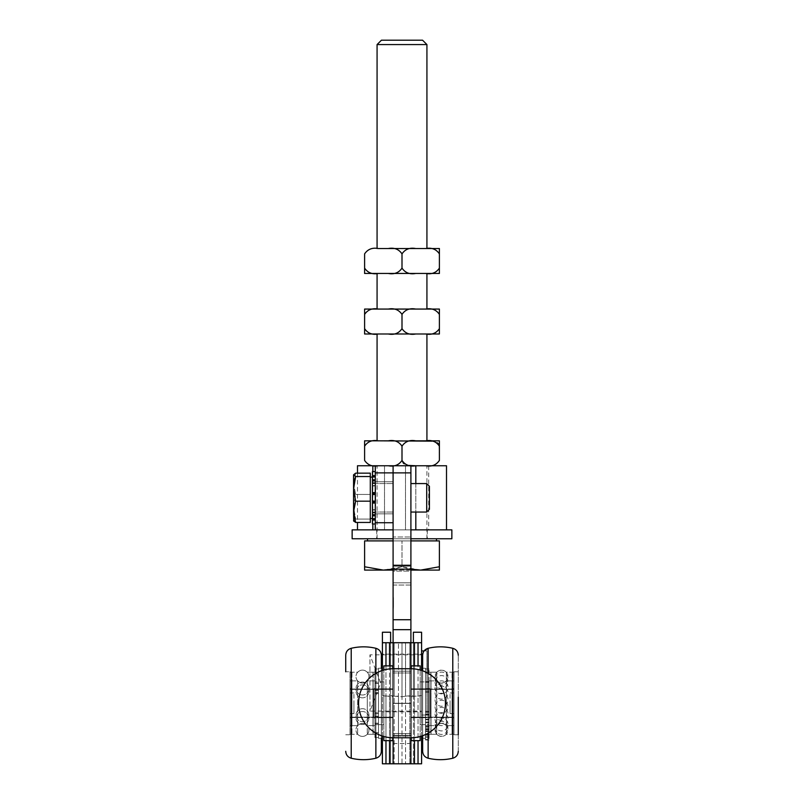<?xml version="1.0" encoding="UTF-8"?>
<svg xmlns="http://www.w3.org/2000/svg" width="804" height="804" viewBox="0 0 804 804"><rect width="100%" height="100%" fill="white"/><g stroke="black" fill="none" stroke-linecap="round" stroke-linejoin="round"><path stroke-width="0.6" stroke-dasharray="4.02 3.01" d="M392.744 737.77L392.744 668.757M392.744 665.873L392.744 740.655L392.744 665.873L392.744 740.655L383.84 740.655L383.84 665.873L383.84 740.655L383.84 665.873L392.744 665.873M392.744 703.259L392.744 733.529L392.744 672.988L392.744 703.259L411.256 703.259L411.256 733.529L411.256 672.988L411.256 733.529L411.256 672.988L411.256 717.148L411.256 689.37L411.256 717.148L411.256 703.259L392.744 703.259L392.744 672.988L411.256 672.988L392.744 672.988L392.744 733.529L411.256 733.529L392.744 733.529L392.744 689.37L392.744 717.148L392.744 689.37L392.744 717.148L392.744 703.259L411.256 703.259L392.744 703.259M383.84 736.504L383.84 670.013M383.84 724.625L383.84 681.892L383.84 724.625L374.935 724.625L374.935 681.892L374.935 724.625L374.935 681.892L374.935 724.625L383.84 724.625L383.84 681.892L383.84 724.625M374.935 718.545L374.935 687.953L374.935 718.545M374.935 717.681L374.935 688.837L374.935 717.681L374.935 688.837L374.935 717.681L392.744 717.681L392.744 688.837L392.744 717.681L392.744 688.837L392.744 717.681L374.935 717.681M378.493 690.395L374.935 690.395L374.935 693.219L374.935 680.606L374.935 693.701L374.935 668.988L374.935 737.539L374.935 712.816L374.935 725.911L374.935 713.309L374.935 716.133L378.493 716.133L378.493 690.395L374.935 690.395L374.935 716.133L378.493 716.133L378.493 668.988L378.493 737.539L378.493 668.214L378.493 738.313L378.493 713.771L374.935 713.771L374.935 716.133L374.935 690.395L374.935 737.539L374.935 668.988L374.935 734.303L374.935 672.214L374.935 713.771L378.493 713.771L378.493 712.816L374.935 712.816L378.493 712.816L378.493 723.198L374.935 723.198L378.493 723.198L378.493 732.534L374.935 732.534L378.493 732.534L378.493 737.539L374.935 737.539L378.493 737.539L378.493 668.988L374.935 668.988L378.493 668.988L378.493 673.983L374.935 673.983L378.493 673.983L378.493 683.32L374.935 683.32L378.493 683.32L378.493 693.701L374.935 693.701L378.493 693.701L378.493 692.757L374.935 692.757L378.493 692.757L378.493 668.214L381.347 668.214L381.347 738.313L381.347 655.22L381.347 738.313L378.493 738.313L378.493 690.395M350.011 671.772L350.011 734.745L350.011 671.772L350.011 734.745L350.011 671.772L345.73 671.772L350.011 671.772M350.011 734.253L350.011 672.214L350.011 734.253M373.156 734.253L373.156 672.214L373.156 734.253M373.156 725.59L373.156 680.887L373.156 725.63L373.156 680.887L373.156 725.59L374.935 725.63L374.935 680.887L374.935 725.63L374.935 680.887L374.935 725.59L373.156 725.63M351.79 734.253L351.79 672.214L351.79 734.253M351.79 725.59L351.79 680.887L351.79 725.63L351.79 680.887L351.79 725.63L350.011 725.63L350.011 680.887L350.011 725.63L350.011 680.887L350.011 725.59L351.79 725.63M350.011 718.545L350.011 687.953L350.011 718.545M351.217 758.232L351.217 648.285C347.79 649.33 345.961 651.642 345.73 655.22L345.73 671.772M381.347 670.817L381.347 735.71L381.347 670.817M381.347 751.308L381.337 654.848L369.951 654.848L369.951 711.118L369.951 654.848L380.634 682.988L369.951 711.118L421.587 711.118L421.587 654.848L421.587 711.118M425.507 734.595L429.065 734.595L429.065 668.988L429.065 739.539L425.507 739.539L425.507 733.278L425.507 739.539M425.507 691.159L425.507 738.313L425.507 668.214L425.507 737.881L425.507 668.214L425.507 714.284L429.065 714.284L429.065 688.586L425.507 688.586L425.507 691.159L429.065 691.159M429.065 733.338L429.065 729.198L429.065 733.338M429.065 723.449L429.065 728.203L429.065 723.449M429.065 734.595L429.065 739.539M429.065 706.203L429.065 680.887L429.065 706.203M429.065 724.625L429.065 681.892L429.065 724.625L429.065 681.892L429.065 724.625L420.16 724.625L420.16 681.892L420.16 724.625L420.16 681.892L420.16 724.625L429.065 724.625M453.989 697.209L453.989 734.745L453.989 697.209M453.989 707.349L453.989 672.214L453.989 707.349M430.843 707.349L430.843 672.214L430.843 707.349M430.843 706.203L430.843 680.887L430.843 706.203M452.21 707.349L452.21 672.214L452.21 707.349M452.21 706.203L452.21 680.887L452.21 706.203M429.065 705.279L429.065 687.953L429.065 705.279M453.989 705.279L453.989 687.953L453.989 705.279M453.989 706.203L453.989 680.887L453.989 706.203M458.27 734.745L453.989 734.745L453.989 671.772L453.989 734.745L458.27 734.745L458.27 697.209M422.653 735.71L422.653 670.817M426.924 650.938L426.924 715.037L426.924 650.938L424.08 650.938L422.653 655.22L422.653 751.237M422.653 696.525L422.653 738.313L422.653 696.525M411.256 740.655L411.256 665.873L411.256 740.655L411.256 665.873L420.16 665.873L420.16 740.655L420.16 665.873L420.16 740.655L411.256 740.655M411.256 668.757L411.256 737.77M420.16 670.013L420.16 736.504M429.065 717.681L429.065 688.837L429.065 717.681L429.065 688.837L429.065 717.681L411.256 717.681L411.256 688.837L411.256 717.681L411.256 688.837L411.256 717.681L429.065 717.681M453.989 715.289L453.989 689.37L453.989 715.289M453.989 694.314L453.989 713.59L453.989 694.314M350.011 715.289L350.011 689.37L350.011 715.289M350.011 694.314L350.011 713.59L350.011 694.314M450.079 694.314L450.079 713.59L450.079 694.314M353.921 694.314L353.921 713.59L353.921 694.314M367.287 686.124L367.287 734.303L367.287 686.124M357.659 686.124L357.659 734.303L357.659 686.124M351.961 672.275L351.961 734.303L351.961 672.275M351.961 680.928L351.961 725.63L351.961 680.928M357.659 725.59L357.659 680.887L357.659 725.59C360.865 722.796 364.071 722.796 367.287 725.63L367.287 680.887L367.287 725.63L367.287 680.887L367.287 725.59L372.976 725.63L372.976 680.887L372.976 725.63L372.976 680.887L372.976 725.63L367.287 725.63C364.071 722.796 360.865 722.796 357.659 725.63L351.961 725.63L357.659 725.63M372.976 672.275L372.976 734.303L372.976 672.275M436.713 674.566L436.713 734.303L436.713 674.566M446.341 674.566L446.341 734.303L446.341 674.566M452.039 699.168L452.039 734.303L452.039 699.168M452.039 700.314L452.039 725.63L452.039 700.314M446.341 706.203L446.341 680.887L446.341 706.203M436.713 682.586L436.713 725.63L436.713 682.586M431.024 699.168L431.024 734.303L431.024 699.168M431.024 700.314L431.024 725.63L431.024 700.314M421.587 682.988L421.587 654.144L421.587 682.988M421.587 736.072L421.587 650.938L421.587 715.037L421.587 670.446L421.587 695.53L418.03 696.163L418.03 740.655M389.538 763.8L389.538 696.163L393.096 696.787L393.096 763.8L393.096 668.747L393.096 737.77A34.512 34.512 0 0 1 358.584 703.259A34.512 34.512 0 0 1 393.096 668.747A34.512 34.512 0 0 0 358.584 703.259A34.512 34.512 0 0 0 393.096 737.77A34.512 34.512 0 0 1 358.584 703.259A34.512 34.512 0 0 1 393.096 668.747L393.096 763.8L382.413 763.8L382.413 695.53L385.97 696.163L385.97 763.8M389.538 665.873L389.538 696.163L389.538 642.718L410.904 642.718L410.904 763.8L410.904 642.718L421.587 642.718L413.397 642.718L413.397 695.53L409.839 696.163L409.839 642.718L413.397 642.718L398.442 642.718L402 642.718L402 696.787L402 642.718L409.839 642.718L409.839 763.8L413.397 763.8L390.603 763.8L402 763.8L402 696.787L394.161 696.163L394.161 642.718L390.603 642.718L390.603 695.53L394.161 696.163L394.161 763.8L394.161 696.163L390.603 695.53L390.603 763.8L390.603 642.718L398.442 642.718L394.161 642.718L394.161 696.163L398.442 696.163L398.442 642.718L398.442 763.8L398.442 696.163L402 696.787L402 763.8L409.839 763.8L409.839 696.163L405.558 696.163L413.397 695.53L413.397 763.8L413.397 632.235M393.096 703.259L393.096 735.308L393.096 671.209L393.096 735.308L393.096 671.209L393.096 703.259L410.904 703.259L410.904 735.308L410.904 671.209L410.904 735.308L410.904 671.209L410.904 703.259L393.096 703.259M382.413 670.446L382.413 695.53L393.096 696.787L393.096 642.718L393.096 703.45L393.096 569.131L402 566.76L410.904 569.131L410.904 668.747A34.512 34.512 0 0 1 445.416 703.259A34.512 34.512 0 0 1 410.904 737.77A34.512 34.512 0 0 0 445.416 703.259A34.512 34.512 0 0 0 410.904 668.747A34.512 34.512 0 0 1 445.416 703.259A34.512 34.512 0 0 1 410.904 737.77L410.904 763.8L418.03 763.8L418.03 642.718L414.462 642.718L414.462 696.163L410.904 696.787L421.587 695.53L421.587 763.8L418.03 763.8M382.413 736.072L382.413 642.718L385.97 642.718L385.97 696.163L385.97 665.873M389.538 642.718L385.97 642.718M389.538 740.655L389.538 696.163L385.97 696.163L385.97 740.655M390.603 632.235L390.603 642.718M390.603 682.988L390.603 654.144L390.603 682.988M382.413 642.718L382.413 632.235M382.413 682.988L382.413 654.144L382.413 682.988M393.096 668.747L410.904 668.747L410.904 737.77L410.904 668.747L393.096 668.747L410.904 668.747M393.096 737.77L410.904 737.77M414.462 740.655L414.462 696.163L418.03 696.163L418.03 665.873M393.096 763.8L410.904 763.8M402 696.787L405.558 696.163L405.558 642.718L405.558 763.8L405.558 696.163L402 696.787M413.397 682.988L413.397 654.144L413.397 682.988M421.587 632.235L421.587 642.718M393.096 671.209L410.904 671.209L393.096 671.209M393.096 735.308L410.904 735.308L393.096 735.308M429.065 688.445L429.065 682.727L429.065 688.445M429.065 721.208L429.065 714.937L429.065 721.208M429.065 714.284L429.065 688.586M425.507 688.586L425.507 714.284M429.065 681.038L429.065 725.63L429.065 681.038M453.989 672.415L453.989 734.303L453.989 672.415M430.843 672.415L430.843 734.303L430.843 672.415M430.843 681.038L430.843 725.63L430.843 681.038M452.21 672.415L452.21 734.303L452.21 672.415M452.21 681.038L452.21 725.63L452.21 681.038M429.065 688.043L429.065 718.575L429.065 688.043M453.989 688.043L453.989 718.575L453.989 688.043M453.989 681.038L453.989 725.63L453.989 681.038M458.27 751.237L458.27 655.22L458.27 751.237M422.653 738.263L422.653 668.214L422.653 738.263M374.935 716.605L374.935 722.525L374.935 716.605M374.935 683.993L374.935 690.144L374.935 683.993M381.347 668.214L378.493 668.214L378.493 738.313L381.347 738.313M453.989 703.259L453.989 717.148L453.989 703.259M350.011 703.259L350.011 717.148L350.011 703.259M450.079 703.259L450.079 713.59L450.079 703.259M353.921 703.259L353.921 713.59L353.921 703.259M392.744 733.529L411.256 733.529L392.744 733.529M392.744 672.988L411.256 672.988L392.744 672.988M436.713 721.751L436.713 672.214L436.713 721.751M446.341 721.751L446.341 672.214L446.341 721.751M452.039 734.102L452.039 672.214L452.039 734.102M452.039 725.489L452.039 680.887L452.039 725.489M446.341 681.038L446.341 725.63L446.341 681.038M436.713 716.585L436.713 680.887L436.713 716.585M431.024 734.102L431.024 672.214L431.024 734.102M431.024 725.489L431.024 680.887L431.024 725.489M382.804 538.76L427.286 538.76L382.804 538.76M380.413 538.76L426.924 538.76L380.413 538.76M423.587 309.068L377.076 309.068L423.587 309.068M426.924 273.45L377.076 273.45M364.604 273.45L415.698 273.45C409.728 274.566 405.166 272.787 402 268.114C398.834 272.787 394.272 274.566 388.302 273.45L415.688 273.45M378.302 273.45C372.342 274.566 367.78 272.787 364.604 268.114L364.604 253.873C367.78 249.19 372.342 247.411 378.302 248.526L425.698 248.526C431.658 247.411 436.22 249.2 439.396 253.873L439.396 268.114C436.22 272.787 431.658 274.566 425.698 273.45L439.396 273.45M426.924 44.572L377.076 44.572M378.302 248.526L388.302 248.526C394.272 247.411 398.834 249.19 402 253.873C405.166 249.2 409.728 247.411 415.698 248.526L380.413 248.526M426.924 333.992L377.076 333.992M388.312 333.992L415.688 333.992M423.587 440.823L388.302 440.823C394.272 439.718 398.834 441.496 402 446.17C405.166 441.496 409.728 439.718 415.698 440.823L423.587 440.823M380.413 465.757L426.924 465.757L380.413 465.757M381.438 40.2L422.562 40.2M410.904 570.096L393.096 570.096M439.396 566.76L420.693 570.096L439.396 570.096L439.396 540.901L364.604 540.901L364.604 570.096L383.307 570.096L364.604 566.76M402 566.76L383.307 570.096L420.693 570.096L402 566.76L402 540.901L402 566.76M393.096 540.901L410.904 540.901M372.131 540.901L436.492 540.901L372.131 540.901M372.131 538.76L436.492 538.76L372.131 538.76M415.698 248.526L425.698 248.526M402 268.114L402 253.873M415.698 273.45L425.698 273.45M426.693 486.46L426.693 512.047L426.693 486.46M410.904 509.143L410.904 483.566L410.904 509.143M429.416 488.641L429.416 509.324L429.416 488.641M353.569 488.852L355.639 501.173L353.569 511.816L353.569 474.842L355.639 476.531L353.569 488.852M353.68 521.143L353.569 511.816L355.639 522.449L370.302 522.449L370.302 473.164L355.639 473.164L353.569 474.661L353.569 483.797L355.639 473.164L353.569 483.797L353.569 520.771L355.639 519.082L353.569 506.761L355.639 494.44L353.569 483.797L353.68 521.143L355.639 519.082L353.569 506.761L355.639 494.44L353.569 483.797L353.569 474.842M370.302 476.531L370.302 522.449L370.302 494.44L355.639 494.44L370.302 494.44L370.302 473.164L370.302 476.531L355.639 476.531M370.302 501.173L355.639 501.173M370.302 481.315L370.302 518.51L370.302 481.315M370.302 519.082L355.639 519.082L370.302 519.082M372.443 481.315L372.443 518.51L372.443 481.315M375.287 512.64L375.287 482.973L372.443 482.973L375.287 482.973L375.287 512.64L375.287 509.686L375.287 512.64L372.443 512.64L372.443 509.686L372.443 512.64L375.287 512.64L375.287 509.686L375.287 514.691L375.287 503.013L372.443 503.013L372.443 501.113L372.443 503.013L375.287 503.013L375.287 492.601L372.443 492.601L372.443 494.5L372.443 492.601L375.287 492.601L375.287 512.64L372.443 512.64L372.443 503.013L372.443 515.786L372.443 509.686L372.443 514.691L375.287 514.691L375.287 515.786L375.287 510.017L375.287 520.017L372.443 520.017L372.443 515.786L372.443 520.017L375.287 520.017L375.287 514.691L372.443 514.691L375.287 514.691M375.287 494.5L372.443 494.5L375.287 494.5L372.443 494.5L372.443 501.113L372.443 493.586L375.287 493.586M375.287 480.923L372.443 480.923L375.287 480.923L375.287 475.596L372.443 475.596L372.443 480.923L372.443 475.596L375.287 475.596L375.287 485.596L375.287 471.606L372.443 471.606L372.443 477.244L372.443 471.606L375.287 471.606L375.287 476.601L375.287 471.606L375.287 475.596L372.443 475.596L372.443 479.827L375.287 479.827L375.287 485.928L375.287 480.923L372.443 480.923L372.443 485.928L372.443 479.827L375.287 479.827L372.443 479.827M372.443 485.797L372.443 492.601L372.443 482.973L372.443 485.797L375.287 485.797L375.287 482.973L375.287 485.797L372.443 485.797M375.287 477.234L375.287 471.606L375.287 477.244L372.443 477.234L372.443 476.601L372.443 477.244L375.287 477.244M375.287 523.997L375.287 518.369L375.287 523.997L372.443 523.997L372.443 518.369L372.443 523.997L375.287 523.997L375.287 520.017L375.287 523.997L372.443 523.997L372.443 520.017L375.287 520.017L375.287 515.786L375.287 520.017M372.443 518.379L372.443 519.012L372.443 518.369L375.287 518.379L372.443 518.369M410.904 512.047L426.693 512.047L426.693 483.566L410.904 483.566M426.693 483.566L429.416 486.289L429.416 509.324L426.693 512.047M375.287 515.786L372.443 515.786L375.287 515.786L372.443 515.786L372.443 514.691M372.443 480.923L372.443 485.596L372.443 482.973L375.287 482.973L375.287 492.601L372.443 492.601L372.443 493.586M375.287 502.028L372.443 502.028L375.287 502.028L372.443 502.028L372.443 501.113L375.287 501.113M372.443 494.5L372.443 501.113M372.443 475.596L372.443 471.606L372.443 476.601L372.443 471.606L375.287 471.606L375.287 479.827M372.443 502.028L372.443 503.013L375.287 503.013M372.443 515.786L372.443 520.017M372.443 512.64L372.443 503.013M372.443 492.601L372.443 482.973M375.287 475.596L375.287 471.606M375.287 492.601L375.287 482.973M357.489 465.757L375.287 465.757L375.287 529.856L372.835 529.856L451.858 529.856M393.588 465.757L428.713 465.757L384.503 465.757L415.698 465.757L393.096 465.757L410.904 465.757L410.904 569.131L393.096 569.131L393.096 472.883L393.096 529.856L375.116 529.856L428.713 529.856L375.287 529.856L375.287 522.731L393.096 522.731L393.096 529.856L393.096 465.757L388.302 465.757L393.588 465.757M375.307 465.757L384.503 465.757L375.116 465.757L375.307 529.856L375.307 465.757M402.241 461.627L402 460.411C398.834 465.084 394.272 466.873 388.302 465.757L378.302 465.757C372.342 466.873 367.78 465.084 364.604 460.411L364.604 446.17C367.78 441.496 372.342 439.718 378.302 440.823M409.286 465.446L404.251 463.828M403.106 462.913L402.452 462.059M439.145 444.954L439.396 460.411C436.22 465.084 431.658 466.873 425.698 465.757L439.396 465.757L425.698 465.757M432.1 441.145L437.135 442.753M438.28 443.667L438.934 444.522M402 446.17L402 460.411M378.302 465.757L388.302 465.757M446.511 465.757L410.904 465.757L410.904 571.091L410.904 465.757M393.096 465.757L393.096 472.883L375.287 472.883L375.287 465.757L393.096 465.757L393.096 529.856L393.096 465.757L393.096 529.856L352.142 529.856M382.804 529.856L427.286 529.856L382.804 529.856M415.819 529.856L446.511 529.856L415.819 529.856L415.819 465.757M372.835 529.856L357.489 529.856L372.835 529.856L372.835 465.757M352.142 538.76L451.858 538.76M410.904 538.76L393.096 538.76M410.904 472.883L393.096 472.883L393.096 522.731M375.116 465.757L375.116 529.856L375.116 465.757M375.287 472.883L375.287 522.731M375.649 489.415L375.649 497.545L375.287 489.415M375.287 505.796L375.649 487.626L375.649 505.796M375.287 465.757L375.287 529.856M393.096 571.091L393.096 582.82L393.096 571.091L410.904 571.091L410.904 585.051L393.096 585.051L393.096 582.82L393.096 585.051L410.904 585.051L410.904 571.091L393.096 571.091M393.096 536.982L393.096 566.197L393.096 529.856L393.096 536.982L410.904 536.982L393.096 536.982M393.457 607.01L393.457 597.523L393.096 607.01M393.457 604.467L393.457 598.769L393.096 604.467M393.457 597.523L393.096 608.578L393.096 597.523M393.096 736.092L393.096 703.45L393.096 743.529L393.096 736.092L410.904 736.092L410.904 703.45L410.904 743.529L410.904 736.092L393.096 736.092M393.096 682.988L393.096 654.144L393.096 682.988M393.457 602.859L393.096 597.874L393.096 608.206L393.096 597.874L393.457 602.859M393.457 608.206L393.096 603.211L393.457 608.206M410.904 682.988L410.904 654.144L410.904 682.988M393.096 529.856L410.904 529.856M426.924 309.068L425.698 309.068C431.658 307.952 436.22 309.731 439.396 314.404L439.396 328.655C436.22 333.328 431.658 335.107 425.698 333.992L439.396 333.992M402 314.404C405.166 309.731 409.728 307.952 415.698 309.068L388.302 309.068C394.272 307.952 398.834 309.731 402 314.404L402 328.655C398.834 333.328 394.272 335.107 388.302 333.992L415.698 333.992C409.728 335.107 405.166 333.328 402 328.655M364.604 333.992L378.302 333.992C372.342 335.107 367.78 333.328 364.604 328.655L364.604 314.404C367.78 309.731 372.342 307.952 378.302 309.068L377.076 309.068M415.698 309.068L425.698 309.068M378.302 309.068L388.302 309.068M378.302 333.992L388.302 333.992M415.698 333.992L425.698 333.992M393.096 497.807L393.096 481.777L393.096 497.807M393.096 509.143L393.096 483.566L393.096 509.143M375.287 497.807L375.287 481.777L375.287 497.807M372.443 512.761L372.443 482.852L372.443 512.761L372.443 482.852L372.443 512.761L375.287 512.761L375.287 482.852L375.287 512.761L372.443 512.761M372.443 486.46L372.443 512.047L372.443 486.46M375.287 512.761L375.287 482.852L375.287 512.761M373.87 717.48L373.87 689.018L373.87 717.48M351.077 717.48L351.077 689.018L351.077 717.48M375.87 673.36L375.87 733.158M375.87 758.232L375.87 648.285M425.507 731.027L429.065 731.027M425.507 726.384L429.065 726.384M425.507 715.138L429.065 715.138M425.507 719.51L429.065 719.51M425.507 735.057L429.065 735.057M425.507 727.168L429.065 727.168M430.13 705.138L430.13 689.018L430.13 705.138M452.923 705.138L452.923 689.018L452.923 705.138M452.783 648.285L452.783 758.232M428.13 649.31L428.13 758.232L428.13 649.31M428.13 733.158L428.13 673.36M414.462 763.8L414.462 665.873M425.507 712.143L429.065 712.143M425.507 673.079L429.065 673.079M425.507 731.55L429.065 731.55M425.507 722.082L429.065 722.082M425.507 682.264L429.065 682.264M430.13 689.108L430.13 717.51L430.13 689.108M452.923 689.108L452.923 717.51L452.923 689.108M428.13 648.285L428.13 758.232M375.287 510.017L372.443 510.017L375.287 510.017M372.443 509.816L375.287 509.816L372.443 509.816M372.443 485.596L375.287 485.596L372.443 485.596M372.443 476.601L375.287 476.601L372.443 476.601M372.443 519.012L375.287 519.012L372.443 519.012M384.503 465.757L384.503 529.856L384.503 465.757M372.835 471.606L372.835 523.997M393.096 566.197L410.904 566.197L393.096 566.197M393.096 582.82L410.904 582.82L393.096 582.82M393.096 565.262L410.904 565.262M405.487 465.757L405.487 529.856L405.487 465.757M415.819 483.566L415.819 512.047M393.096 703.45L410.904 703.45L393.096 703.45M393.096 619.733L410.904 619.733M393.096 629.673L410.904 629.673M383.84 681.892L374.935 681.892L383.84 681.892M392.744 688.837L374.935 688.837L392.744 688.837M378.493 716.384L374.935 716.384L378.493 716.384M378.493 723.51L374.935 723.51L378.493 723.51M378.493 683.018L374.935 683.018L378.493 683.018M378.493 690.144L374.935 690.144L378.493 690.144M373.87 689.018L374.935 687.953L373.87 689.018L351.077 689.018L350.011 687.953L351.077 689.018L373.87 689.018M373.87 717.51L374.935 718.575L373.87 717.51L351.077 717.51L350.011 718.575L351.077 717.51L373.87 717.51M373.156 680.887L374.935 680.887L373.156 680.887M350.011 680.887L351.79 680.887L350.011 680.887M350.011 734.303L351.79 734.303L350.011 734.303M350.011 672.214L351.79 672.214L350.011 672.214M373.156 734.303L374.935 734.303L373.156 734.303M373.156 672.214L374.935 672.214L373.156 672.214M345.73 734.745L350.011 734.745L345.73 734.745M425.507 736.323L429.065 736.323M425.507 729.198L429.065 729.198M425.507 729.911L429.065 729.911M425.507 722.796L429.065 722.796M425.507 668.988L429.065 668.988L425.507 668.988M425.507 719.791L429.065 719.791M425.507 719.228L429.065 719.228M425.507 725.64L429.065 725.64M425.507 728.695L429.065 728.695M430.13 689.018L429.065 687.953L430.13 689.018L452.923 689.018L453.989 687.953L452.923 689.018L430.13 689.018M430.13 717.51L429.065 718.575L430.13 717.51L452.923 717.51L453.989 718.575L452.923 717.51L430.13 717.51M430.843 680.887L429.065 680.887L430.843 680.887M430.843 725.63L429.065 725.63L430.843 725.63M453.989 680.887L452.21 680.887L453.989 680.887M453.989 725.63L452.21 725.63L453.989 725.63M453.989 672.214L452.21 672.214L453.989 672.214M453.989 734.303L452.21 734.303L453.989 734.303M430.843 672.214L429.065 672.214L430.843 672.214M430.843 734.303L429.065 734.303L430.843 734.303M458.27 671.772L453.989 671.772L458.27 671.772M425.507 668.214L422.653 668.214L425.507 668.214M425.507 738.313L422.653 738.313L425.507 738.313M429.065 740.032L425.507 740.032M420.16 681.892L429.065 681.892L420.16 681.892M411.256 688.837L429.065 688.837L411.256 688.837M450.079 713.59L453.989 713.59L450.079 713.59M450.079 692.937L453.989 692.937L450.079 692.937M411.256 717.148L453.989 717.148L411.256 717.148M411.256 689.37L453.989 689.37L411.256 689.37M350.011 713.59L353.921 713.59L350.011 713.59M350.011 692.937L353.921 692.937L350.011 692.937M350.011 717.148L392.744 717.148L350.011 717.148M350.011 689.37L392.744 689.37L350.011 689.37M367.287 672.214C364.081 669.38 360.865 669.38 357.659 672.214L351.961 672.214L357.659 672.214C360.865 669.38 364.081 669.38 367.287 672.214L372.976 672.214L367.287 672.214M367.287 734.303C364.081 737.137 360.865 737.137 357.659 734.303L351.961 734.303L357.659 734.303C360.865 737.137 364.081 737.137 367.287 734.303L372.976 734.303L367.287 734.303M351.961 680.887L357.659 680.887C360.865 683.722 364.071 683.722 367.287 680.887L372.976 680.887L367.287 680.887C364.071 683.722 360.865 683.722 357.659 680.887L351.961 680.887M368.956 715.178A6.482 6.482 0 0 0 359.227 709.56A6.482 6.482 0 0 0 359.227 720.786A6.482 6.482 0 0 0 368.956 715.178A6.482 6.482 0 0 0 359.227 709.56A6.482 6.482 0 0 0 359.227 720.786A6.482 6.482 0 0 0 368.956 715.178M368.956 729.921A6.482 6.482 0 0 0 359.227 724.303A6.482 6.482 0 0 0 359.227 735.529A6.482 6.482 0 0 0 368.956 729.921A6.482 6.482 0 0 0 359.227 724.303A6.482 6.482 0 0 0 359.227 735.529A6.482 6.482 0 0 0 368.956 729.921M368.956 718.002A6.482 6.482 0 0 0 359.227 712.394A6.482 6.482 0 0 0 359.227 723.62A6.482 6.482 0 0 0 368.956 718.002A6.482 6.482 0 0 0 359.227 712.394A6.482 6.482 0 0 0 359.227 723.62A6.482 6.482 0 0 0 368.956 718.002M368.956 691.35A6.482 6.482 0 0 0 359.227 685.732A6.482 6.482 0 0 0 359.227 696.957A6.482 6.482 0 0 0 368.956 691.35A6.482 6.482 0 0 0 359.227 685.732A6.482 6.482 0 0 0 359.227 696.957A6.482 6.482 0 0 0 368.956 691.35M368.956 676.606A6.482 6.482 0 0 0 359.227 670.988A6.482 6.482 0 0 0 359.227 682.214A6.482 6.482 0 0 0 368.956 676.606A6.482 6.482 0 0 0 359.227 670.988A6.482 6.482 0 0 0 359.227 682.214A6.482 6.482 0 0 0 368.956 676.606M368.956 688.515A6.482 6.482 0 0 0 359.227 682.908A6.482 6.482 0 0 0 359.227 694.133A6.482 6.482 0 0 0 368.956 688.515A6.482 6.482 0 0 0 359.227 682.908A6.482 6.482 0 0 0 359.227 694.133A6.482 6.482 0 0 0 368.956 688.515M436.713 672.214C439.919 669.38 443.135 669.38 446.341 672.214L452.039 672.214L446.341 672.214C443.135 669.38 439.919 669.38 436.713 672.214L431.024 672.214L436.713 672.214M436.713 734.303C439.919 737.137 443.135 737.137 446.341 734.303L452.039 734.303L446.341 734.303C443.135 737.137 439.919 737.137 436.713 734.303L431.024 734.303L436.713 734.303M452.039 680.887L446.341 680.887C443.135 683.722 439.929 683.722 436.713 680.887L431.024 680.887L436.713 680.887C439.929 683.722 443.135 683.722 446.341 680.887L452.039 680.887M452.039 725.63L446.341 725.63C443.135 722.796 439.929 722.796 436.713 725.63L431.024 725.63L436.713 725.63C439.929 722.796 443.135 722.796 446.341 725.63L452.039 725.63M435.044 682.093A6.482 6.482 0 0 0 444.773 687.701A6.482 6.482 0 0 0 444.773 676.476A6.482 6.482 0 0 0 435.044 682.093M435.044 706.776A6.482 6.482 0 0 0 444.773 712.394A6.482 6.482 0 0 0 444.773 701.168A6.482 6.482 0 0 0 435.044 706.776M435.044 727.952A6.482 6.482 0 0 0 444.773 733.56A6.482 6.482 0 0 0 444.773 722.334A6.482 6.482 0 0 0 435.044 727.952M435.044 724.434A6.482 6.482 0 0 0 444.773 730.042A6.482 6.482 0 0 0 444.773 718.816A6.482 6.482 0 0 0 435.044 724.434M435.044 699.741A6.482 6.482 0 0 0 444.773 705.359A6.482 6.482 0 0 0 444.773 694.123A6.482 6.482 0 0 0 435.044 699.741M435.044 678.576A6.482 6.482 0 0 0 444.773 684.184A6.482 6.482 0 0 0 444.773 672.958A6.482 6.482 0 0 0 435.044 678.576M382.413 654.848L421.587 654.848M421.587 715.037L426.924 715.037M390.603 654.144L382.413 654.144M390.603 711.831L382.413 711.831M413.397 711.831L421.587 711.831M413.397 654.144L421.587 654.144M425.507 688.737L429.065 688.737M425.507 681.621L429.065 681.621M425.507 722.062L429.065 722.062M425.507 714.937L429.065 714.937M425.507 737.539L429.065 737.539M425.507 711.379L429.065 711.379M425.507 692.304L429.065 692.304M435.044 692.626A6.482 6.482 0 0 0 444.773 698.244A6.482 6.482 0 0 0 444.773 687.018A6.482 6.482 0 0 0 435.044 692.626M435.044 676.727A6.482 6.482 0 0 0 444.773 682.335A6.482 6.482 0 0 0 444.773 671.109A6.482 6.482 0 0 0 435.044 676.727M435.044 687.36A6.482 6.482 0 0 0 444.773 692.968A6.482 6.482 0 0 0 444.773 681.742A6.482 6.482 0 0 0 435.044 687.36M435.044 713.892A6.482 6.482 0 0 0 444.773 719.5A6.482 6.482 0 0 0 444.773 708.274A6.482 6.482 0 0 0 435.044 713.892M435.044 729.791A6.482 6.482 0 0 0 444.773 735.409A6.482 6.482 0 0 0 444.773 724.183A6.482 6.482 0 0 0 435.044 729.791M435.044 719.168A6.482 6.482 0 0 0 444.773 724.776A6.482 6.482 0 0 0 444.773 713.55A6.482 6.482 0 0 0 435.044 719.168M426.924 538.76L426.924 465.757M377.076 538.76L377.076 465.757M370.302 518.51L372.443 518.51M370.302 477.094L372.443 477.094M372.443 509.686L375.287 509.686L372.443 509.686M372.443 485.928L375.287 485.928L372.443 485.928M372.443 476.973L375.287 476.973L372.443 476.973M372.443 518.64L375.287 518.64L372.443 518.64M376.714 529.856L376.714 538.76M427.286 529.856L427.286 538.76M357.489 473.164L357.489 522.449M428.713 465.757L428.713 529.856M393.096 711.831L410.904 711.831M393.096 654.144L410.904 654.144M393.096 743.529L410.904 743.529M375.287 513.836L393.096 513.836L375.287 513.836M375.287 481.777L393.096 481.777L375.287 481.777M375.287 482.852L372.443 482.852L375.287 482.852M372.443 512.047L393.096 512.047L372.443 512.047M372.443 483.566L393.096 483.566L372.443 483.566"/><path stroke-width="1.21" d="M383.84 736.504L383.84 740.655L392.744 740.655L392.744 737.77M392.744 668.757L392.744 665.873L383.84 665.873L383.84 670.013M345.73 671.772L345.73 655.22C345.961 651.642 347.79 649.33 351.217 648.285L351.217 758.232C347.79 757.187 345.961 754.876 345.73 751.308C345.961 754.876 347.79 757.187 351.217 758.232C359.428 760.162 367.649 760.162 375.87 758.232C379.287 757.187 381.116 754.876 381.347 751.308L381.347 738.313M381.347 655.22C381.116 651.642 379.287 649.33 375.87 648.285C367.649 646.366 359.428 646.366 351.217 648.285C359.428 646.366 367.649 646.366 375.87 648.285C379.287 649.33 381.116 651.642 381.347 655.22L381.347 668.214M458.27 697.209L458.27 734.745M422.653 670.817L422.653 655.22C422.884 651.642 424.713 649.33 428.13 648.285L424.08 650.938L421.587 650.938L421.587 670.446L421.587 642.718L418.03 642.718L421.587 642.718L421.587 650.938M422.653 751.237L422.653 735.71M420.16 670.013L420.16 665.873L411.256 665.873L411.256 668.757M411.256 737.77L411.256 740.655L420.16 740.655L420.16 736.504M393.096 570.096L383.307 570.096L393.096 569.131L393.096 668.747A34.512 34.512 0 0 0 358.584 703.259A34.512 34.512 0 0 0 393.096 737.77L393.096 763.8L421.587 763.8L421.587 736.072M421.587 642.718L421.587 632.235L413.397 632.235L413.397 642.718L414.462 642.718L382.413 642.718L382.413 670.446M389.538 740.655L389.538 763.8L393.096 763.8M382.413 736.072L382.413 763.8L385.97 763.8L385.97 740.655M389.538 763.8L385.97 763.8M390.603 642.718L389.538 642.718L390.603 642.718L390.603 632.235L382.413 632.235L382.413 642.718L385.97 642.718L382.413 642.718M393.096 737.77L410.904 737.77A34.512 34.512 0 0 0 445.416 703.259A34.512 34.512 0 0 0 410.904 668.747L410.904 569.131L420.693 570.096L410.904 570.096M393.096 668.747L410.904 668.747M410.904 763.8L410.904 737.77M414.462 665.873L414.462 642.718L418.03 642.718L418.03 665.873M364.604 333.992L364.604 328.655C367.78 333.328 372.342 335.107 378.302 333.992L364.604 333.992L364.604 309.068L378.302 309.068C372.342 307.952 367.78 309.731 364.604 314.404L364.604 309.068L377.076 309.068L377.076 273.45L388.302 273.45C394.272 274.566 398.834 272.787 402 268.114C405.166 272.787 409.728 274.566 415.698 273.45L364.604 273.45L364.604 268.114C367.78 272.787 372.342 274.566 378.302 273.45M415.688 273.45L426.924 273.45L426.924 309.068L439.396 309.068L439.396 314.404C436.22 309.731 431.658 307.952 425.698 309.068L439.396 309.068L439.396 333.992L425.698 333.992C431.658 335.107 436.22 333.328 439.396 328.655L439.396 333.992M380.413 248.526L378.302 248.526C372.342 247.411 367.78 249.2 364.604 253.873L364.604 273.45M377.076 248.526L377.076 44.572L426.924 44.572L426.924 248.526L388.302 248.526L415.698 248.526C409.728 247.411 405.166 249.19 402 253.873C398.834 249.2 394.272 247.411 388.302 248.526L378.302 248.526M425.698 465.757C431.658 466.873 436.22 465.094 439.396 460.411L439.396 446.17C436.22 441.496 431.658 439.708 425.698 440.823L439.396 440.823L439.396 446.17L439.396 440.823L415.698 440.823C409.728 439.708 405.166 441.496 402 446.17C398.834 441.496 394.272 439.718 388.302 440.823L377.076 440.823L377.076 333.992L388.312 333.992M415.688 333.992L426.924 333.992L426.924 440.823M426.924 44.572L422.562 40.2L381.438 40.2L377.076 44.572M439.396 566.76L439.396 570.096L420.693 570.096L439.396 566.76L439.396 540.901L410.904 540.901M364.604 570.096L364.604 566.76L383.307 570.096L364.604 570.096M393.096 540.901L364.604 540.901L364.604 566.76M439.396 273.45L439.396 268.114L439.396 273.45L425.698 273.45C431.658 274.566 436.22 272.787 439.396 268.114L439.396 253.873C436.22 249.19 431.658 247.411 425.698 248.526L439.396 248.526L439.396 253.873L439.396 248.526L426.924 248.526M425.698 248.526L415.698 248.526M402 268.114L402 253.873M425.698 273.45L415.698 273.45M353.569 474.842L355.639 476.531L353.569 488.852L353.569 474.842L355.639 473.164L370.302 473.164L370.302 522.449L355.639 522.449L353.569 520.771L355.639 522.449L353.569 511.816L353.569 488.852L355.639 501.173L353.569 511.816L353.68 521.143M410.904 483.566L426.693 483.566L426.693 512.047L410.904 512.047M426.693 512.047L429.416 509.324L429.416 486.289L426.693 483.566M370.302 476.531L355.639 476.531M370.302 501.173L355.639 501.173M375.287 471.606L372.443 471.606L372.443 475.596L375.287 475.596M375.287 482.973L372.443 482.973L372.443 480.923L375.287 480.923M375.287 479.827L372.443 479.827L372.443 480.923M375.287 501.113L372.443 501.113L372.443 502.028L375.287 502.028M375.287 503.013L372.443 503.013L372.443 502.028M375.287 493.586L372.443 493.586L372.443 494.5L375.287 494.5M372.443 501.113L372.443 494.5M375.287 514.691L372.443 514.691L372.443 515.786L375.287 515.786M375.287 520.017L372.443 520.017L372.443 515.786M372.443 514.691L372.443 512.64L375.287 512.64M372.443 479.827L372.443 475.596M372.443 493.586L372.443 492.601L375.287 492.601M372.443 520.017L372.443 523.997L375.287 523.997M372.443 503.013L372.443 512.64M372.443 482.973L372.443 492.601M375.287 472.883L393.096 472.883L393.096 569.131L410.904 569.131L410.904 465.757L375.287 465.757L375.287 529.856L352.142 529.856L352.142 538.76L393.096 538.76M377.076 440.823L364.604 440.823L364.604 446.17L364.604 440.823L378.302 440.823C372.342 439.718 367.78 441.496 364.604 446.17L364.604 460.411C367.78 465.084 372.342 466.873 378.302 465.757M388.302 465.757C394.272 466.873 398.834 465.084 402 460.411C405.166 465.094 409.728 466.873 415.698 465.757L409.286 465.446M404.251 463.828L403.106 462.913M378.302 440.823L432.1 441.145M437.135 442.753L438.28 443.667M402 446.17L402 460.411M410.904 465.757L446.511 465.757L446.511 529.856M375.287 465.757L357.489 465.757L357.489 473.164M410.904 538.76L451.858 538.76L451.858 529.856L410.904 529.856M375.287 529.856L393.096 529.856M410.904 472.883L393.096 472.883L393.096 465.757M402 314.404C398.834 309.731 394.272 307.952 388.302 309.068L415.698 309.068C409.728 307.952 405.166 309.731 402 314.404L402 328.655C405.166 333.328 409.728 335.107 415.698 333.992L388.302 333.992C394.272 335.107 398.834 333.328 402 328.655M388.302 309.068L378.302 309.068M425.698 309.068L415.698 309.068M425.698 333.992L415.698 333.992M388.302 333.992L378.302 333.992M375.87 733.158L375.87 758.232C379.287 757.187 381.116 754.876 381.347 751.308M375.87 648.285L375.87 673.36M452.783 758.232C444.572 760.162 436.351 760.162 428.13 758.232C436.351 760.162 444.572 760.162 452.783 758.232C456.21 757.187 458.039 754.876 458.27 751.308C458.039 754.876 456.21 757.187 452.783 758.232L452.783 648.285C456.21 649.33 458.039 651.642 458.27 655.22C458.039 651.642 456.21 649.33 452.783 648.285C444.572 646.366 436.351 646.366 428.13 648.285L428.13 673.36M428.13 758.232C424.713 757.187 422.884 754.876 422.653 751.308C422.884 754.876 424.713 757.187 428.13 758.232L428.13 733.158M389.538 642.718L389.538 665.873M385.97 665.873L385.97 642.718M414.462 763.8L414.462 740.655M418.03 740.655L418.03 763.8M393.096 522.731L375.287 522.731M372.835 465.757L372.835 471.606M372.835 523.997L372.835 529.856M393.096 565.262L410.904 565.262M415.819 465.757L415.819 483.566M415.819 512.047L415.819 529.856M393.096 629.673L410.904 629.673M393.096 619.733L410.904 619.733M381.337 654.848L382.413 654.848M452.783 648.285C444.572 646.366 436.351 646.366 428.13 648.285M351.217 758.232C359.428 760.162 367.649 760.162 375.87 758.232M436.492 540.901L436.492 538.76M367.508 540.901L367.508 538.76M370.302 518.51L372.443 518.51M370.302 477.094L372.443 477.094M357.489 522.449L357.489 529.856"/></g></svg>

